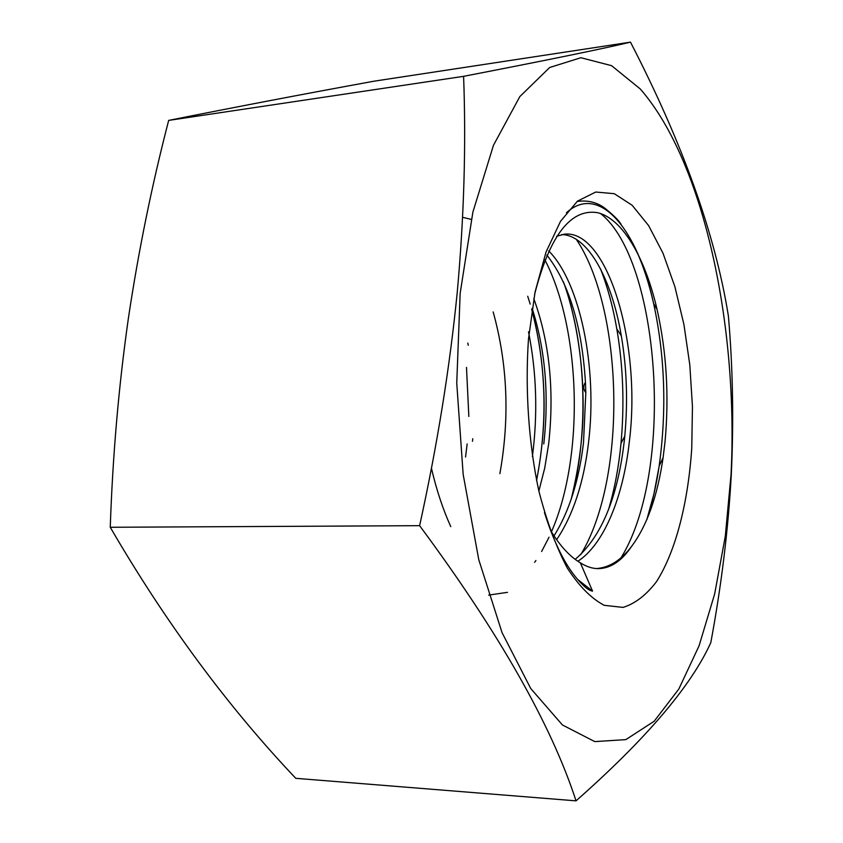 <?xml version="1.0" encoding="UTF-8"?>
<svg xmlns="http://www.w3.org/2000/svg" width="843" height="843" viewBox="0 0 843 843"><rect width="100%" height="100%" fill="white"/><g stroke="black" fill="none" stroke-linecap="round" stroke-linejoin="round"><path stroke-width="1.26" d="M467.791 343.038L468.276 345.282M472.754 438.739L472.48 441.268M533.788 298.612C549.499 341.805 554.462 390.193 548.688 443.797L544.736 468.034L538.856 491.069M532.144 308.327C545.337 349.834 549.215 395.04 543.777 443.945M548.688 250.887C580.016 282.184 597.74 367.611 588.53 442.575C583.778 482.66 573.145 515.031 556.633 539.699M546.833 255.05C568.993 283.269 581.86 325.672 585.442 382.258L585.822 392.648L583.504 442.733C578.993 480.489 569.173 511.553 554.02 535.906M556.633 236.261L564.515 234.143C607.329 229.391 641.628 343.069 629.384 441.332C623.462 495.926 604.389 544.125 577.866 561.259M561.754 234.575C587.592 235.06 611.66 278.38 621.302 335.767C626.813 368.222 627.972 401.7 624.768 436.21L624.22 441.49C617.645 497.802 601.291 537.096 575.168 559.352M544.462 512.586C555.389 547.086 568.361 571.354 583.356 585.379C586.865 588.783 589.921 590.701 592.555 591.122L580.342 562.808C586.338 566.654 592.271 568.593 598.172 568.646C610.564 568.414 621.66 561.059 631.449 546.57C621.038 560.289 609.341 567.624 596.359 568.572M580.342 562.808C569.805 556.591 559.857 545.769 550.521 530.321M691.755 448.16L692.451 406.642L689.806 364.893L683.905 324.407L674.885 286.673L663.009 253.227L648.615 225.597L632.166 205.281L614.284 193.69L595.738 192.035L577.476 201.14L560.542 221.277L546.053 251.994L535.073 291.963L528.487 338.991C524.999 389.561 528.666 443.228 538.814 490.858C546.633 521.069 556.138 546.833 567.339 568.129C579.162 586.264 591.48 598.667 604.273 605.327L623.051 607.403C635.179 603.609 646.339 595.01 656.518 581.607C675.791 551.354 688.12 502.649 691.755 448.16M631.449 546.57C646.939 525.916 657.487 496.264 663.104 457.612L665.043 441.595C669.216 395.957 666.571 351.931 657.087 309.518C645.053 257.442 622.566 218.79 597.719 212.71C570.764 208.189 549.71 235.471 534.557 294.565M576.032 800.85L295.767 778.321C227.599 706.36 165.755 622.682 110.254 527.275C112.699 455.494 118.737 385.894 128.357 318.485C138.431 251.182 151.866 185.154 168.674 120.401L463.597 76.334C466.158 144.985 464.05 216.904 457.264 292.089C449.793 367.548 437.254 445.41 419.624 525.674C499.225 633.125 551.354 724.854 576.032 800.85C646.096 738.953 691.018 686.223 710.797 642.682C721.376 585.759 728.204 529.899 731.271 475.104C733.832 420.457 732.873 367.4 728.384 315.925C715.328 234.502 682.693 143.236 630.49 42.15C603.978 48.525 548.34 59.927 463.597 76.334M731.05 474.44L725.296 536.243L714.632 594.062L699.089 645.77L678.836 689.016L654.21 721.208L625.854 739.617L594.779 741.608L562.429 724.98L530.753 688.541L502.059 632.65L478.782 559.72L463.155 474.377L456.748 383.112L460.162 293.301L472.891 212.099L493.471 145.281L519.846 96.566L549.71 67.482L580.901 57.724L611.565 65.67L640.269 88.968C704.474 162.604 738.479 327.274 731.05 474.44M110.254 527.275L419.624 525.674M168.674 120.401C235.492 107.061 303.88 93.995 373.839 81.223L630.49 42.15M592.555 591.122L577.529 579.352M600.427 213.469C659.363 259.317 675.549 469.108 621.112 557.708M576.275 239.307C622.829 308.39 628.119 476.242 580.732 554.705M450.763 526.622C442.881 509.183 436.421 489.678 431.405 468.107M544.873 259.865C580.416 327.885 585.137 454.872 551.438 531.838M549.046 537.212L541.606 551.522M535.906 560.511L534.62 562.334M528.519 331.826C536.612 372.553 537.897 414.166 532.376 456.685M566.422 212.763C599.32 182.731 637.635 229.38 653.652 303.659C664.979 356.136 666.824 410.267 659.163 466.042C656.349 485.073 652.303 502.786 647.034 519.193M600.806 269.507C607.645 287.031 612.977 306.863 616.823 328.97C623.156 366.062 624.558 404.176 621.006 443.313C618.825 466.579 614.726 488.519 608.699 509.119M563.567 282.236C585.78 342.89 589.594 431.163 571.343 498.793M507.497 592.344L488.655 595.095M462.638 217.315L471.743 219.507M527.718 296.262L530.194 304.123M531.67 309.297C546.275 364.914 547.908 421.995 536.569 480.521M493.166 311.931C507.602 364.018 509.836 417.928 499.878 473.65M466.485 367.39L468.845 416.474M467.148 443.934L465.557 457.011M663.104 457.612L659.163 466.042L653.957 493.808L646.855 519.615M657.087 309.518L653.652 303.659C649.236 284.133 643.599 266.736 636.75 251.467M600.616 269.128C607.603 287.02 613.009 306.968 616.823 328.97L621.302 335.767M608.541 509.541C614.61 488.972 618.773 466.896 621.006 443.313L624.768 436.21M585.442 382.258C583.114 385.915 583.24 389.371 585.822 392.648M621.101 224.322C618.888 220.529 613.504 215.176 604.937 208.263C596.949 202.246 587.666 199.991 577.076 201.477M563.366 281.804C575.232 313.269 582.123 357.769 582.892 392.638C584.241 426.4 580.342 461.943 571.185 499.256M531.87 310.108C538.392 334.334 542.334 360.14 543.672 387.527C545.189 416.927 542.818 447.896 536.559 480.457"/></g></svg>
